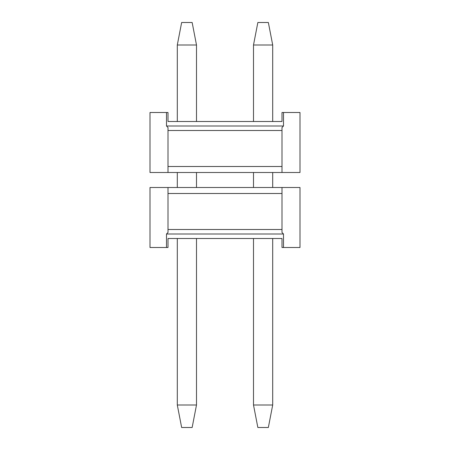 <?xml version="1.0" encoding="UTF-8"?>
<svg xmlns="http://www.w3.org/2000/svg" width="450" height="450" viewBox="0 0 450 450"><rect width="100%" height="100%" fill="white"/><g stroke="black" fill="none" stroke-linecap="round" stroke-linejoin="round"><path stroke-width="0.67" d="M281.998 232.498L283.5 234L283.5 247.5L299.998 247.5L299.998 187.498L281.998 187.498L281.998 193.5L281.998 187.498L168.002 187.498L168.002 193.5L168.002 187.498L150.002 187.498L150.002 247.5L166.5 247.5L166.5 234L168.002 232.498L166.5 234L283.5 234L281.998 232.498L281.998 229.5L168.002 229.5L168.002 232.498L168.002 193.5L281.998 193.5L281.998 232.498M168.002 247.5L168.002 238.5L281.998 238.5L281.998 247.5L283.5 247.5L283.5 234L166.5 234L166.5 247.5L168.002 247.5L150.002 247.5L150.002 187.498L299.998 187.498L299.998 247.5L281.998 247.5L281.998 238.5L168.002 238.5L168.002 247.5M168.002 193.5L168.002 229.5L281.998 229.5L281.998 193.5L168.002 193.5M257.85 22.5L268.352 22.5L257.85 22.5L253.502 45L257.85 22.5M253.502 405L253.502 238.5L253.502 405L257.85 427.5L253.502 405L272.7 405L253.502 405M253.502 187.498L253.502 172.502L253.502 187.498M253.502 121.5L253.502 45L253.502 121.5M268.352 427.5L257.85 427.5L268.352 427.5L272.7 405L272.7 238.5L272.7 405L268.352 427.5M272.7 187.498L272.7 172.502L272.7 187.498M272.7 121.5L272.7 45L253.502 45L272.7 45L268.352 22.5L272.7 45L272.7 121.5M181.648 22.5L192.15 22.5L181.648 22.5L177.3 45L181.648 22.5M177.3 405L177.3 238.5L177.3 405L181.648 427.5L177.3 405L196.498 405L177.3 405M177.3 187.498L177.3 172.502L177.3 187.498M177.3 121.5L177.3 45L177.3 121.5M192.15 427.5L181.648 427.5L192.15 427.5L196.498 405L196.498 238.5L196.498 405L192.15 427.5M196.498 187.498L196.498 172.502L196.498 187.498M196.498 121.5L196.498 45L177.3 45L196.498 45L192.15 22.5L196.498 45L196.498 121.5M168.002 127.502L166.5 126L166.5 112.5L150.002 112.5L150.002 172.502L168.002 172.502L168.002 166.5L168.002 172.502L281.998 172.502L281.998 166.5L281.998 172.502L299.998 172.502L299.998 112.5L283.5 112.5L283.5 126L281.998 127.502L283.5 126L166.5 126L168.002 127.502L168.002 130.5L281.998 130.5L281.998 127.502L281.998 166.5L168.002 166.5L168.002 127.502M281.998 112.5L281.998 121.5L168.002 121.5L168.002 112.5L166.5 112.5L166.5 126L283.5 126L283.5 112.5L281.998 112.5L299.998 112.5L299.998 172.502L150.002 172.502L150.002 112.5L168.002 112.5L168.002 121.5L281.998 121.5L281.998 112.5M281.998 166.5L281.998 130.5L168.002 130.5L168.002 166.5L281.998 166.5"/></g></svg>
